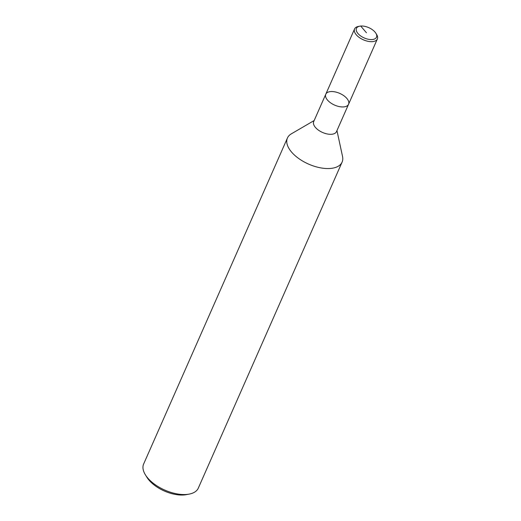 <?xml version="1.0" encoding="UTF-8"?>
<svg xmlns="http://www.w3.org/2000/svg" width="521" height="521" viewBox="0 0 521 521"><rect width="100%" height="100%" fill="white"/><g stroke="black" fill="none" stroke-linecap="round" stroke-linejoin="round"><path stroke-width="0.78" d="M314.183 120.527L291.311 133.858A29.873 15.343 23.8 0 0 287.429 138.006A29.873 15.343 23.8 0 0 298.963 158.684A29.873 15.343 23.8 0 0 330.49 168.452A29.873 15.343 23.8 0 0 342.095 162.109A29.873 15.343 23.8 0 0 342.538 156.456L336.957 130.576M348.562 104.265A12.445 6.389 23.8 0 1 343.723 106.909A12.445 6.389 23.8 0 1 330.594 102.839A12.445 6.389 23.8 0 1 325.781 94.223L313.714 121.582A12.445 6.389 23.8 0 0 318.526 130.198A12.445 6.389 23.8 0 0 331.656 134.268A12.445 6.389 23.8 0 0 336.494 131.631L348.562 104.265A12.445 6.389 23.8 0 0 339.751 93.396A12.445 6.389 23.8 0 0 325.781 94.223A12.445 6.389 23.8 0 0 330.594 102.839A12.445 6.389 23.8 0 0 343.723 106.909A12.445 6.389 23.8 0 0 348.562 104.265L377.354 38.99A12.445 6.389 23.8 0 0 376.631 34.49L375.869 33.253A10.954 5.627 23.8 0 0 359.796 26.174A10.954 5.627 23.8 0 0 358.311 33.911A10.954 5.627 23.8 0 0 372.248 39.537A10.954 5.627 23.8 0 0 375.869 33.253M287.429 138L143.646 463.996A29.873 15.343 23.8 0 0 145.379 474.8A29.873 15.343 23.8 0 0 186.707 494.442A29.873 15.343 23.8 0 0 189.175 494.11A29.873 15.343 23.8 0 0 198.312 488.105L342.095 162.116M146.909 477.269A26.884 13.806 23.8 0 0 184.102 494.95A26.884 13.806 23.8 0 0 186.323 494.65L189.175 494.11M359.809 26.174L358.383 26.441A12.445 6.389 23.8 0 0 354.573 28.942A12.445 6.389 23.8 0 0 359.379 37.564A12.445 6.389 23.8 0 0 372.515 41.628A12.445 6.389 23.8 0 0 377.354 38.99M366.478 32.797L360.714 26.05M146.902 477.262L145.379 474.794M325.788 94.223L354.573 28.942"/></g></svg>
